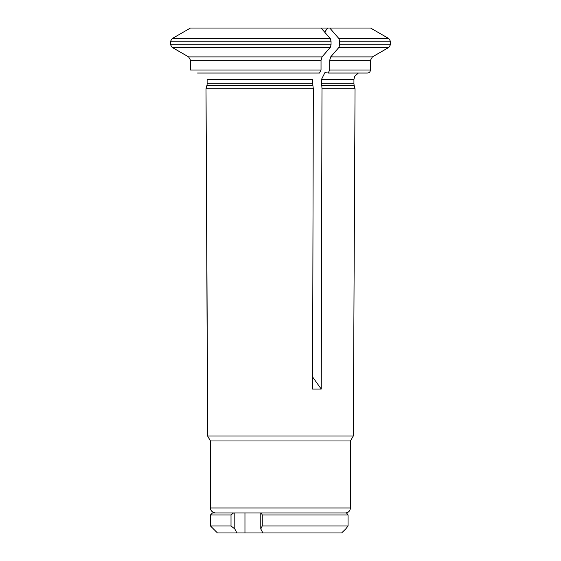 <?xml version="1.0" encoding="UTF-8"?>
<svg xmlns="http://www.w3.org/2000/svg" width="561" height="561" viewBox="0 0 561 561"><rect width="100%" height="100%" fill="white"/><g stroke="black" fill="none" stroke-linecap="round" stroke-linejoin="round"><path stroke-width="0.84" d="M234.807 512.957L234.807 528.946A360.085 356.978 -90 0 1 231.013 525.952L210.459 525.952L210.459 514.956L212.458 512.957L261.812 512.957M244.961 512.957L244.961 532.95L236.868 532.95A3296.702 1648.351 -90 0 1 234.807 528.946M341.621 532.95A3296.709 3296.709 0 0 0 345.737 528.946A3296.716 3296.716 0 0 1 341.621 532.95L244.961 532.95M262.246 514.956L348.065 514.956A370.632 225.81 -90 0 0 346.516 512.957L261.272 512.957A370.632 141.624 90 0 1 262.246 514.956L262.246 525.952A360.085 137.592 90 0 1 260.788 528.946A3296.702 1648.351 90 0 0 262.843 532.95M260.788 528.946L260.788 512.957L261.272 512.957M345.737 528.946A360.085 219.379 -90 0 0 348.065 525.952L262.246 525.952M348.065 514.956L348.065 525.952M210.459 514.956L231.013 514.956A370.632 367.434 -90 0 1 233.537 512.957M231.013 514.956L231.013 525.952M236.868 532.95L217.458 532.95L210.459 525.952M312.891 85.531L313.326 88.785L206.013 88.785L206.89 85.531A6.984 6.984 0 0 0 207.128 83.722L207.128 79.543L207.128 83.722L312.772 83.722L312.891 85.531L206.89 85.531L206.013 88.785L207.584 435.995L353.304 435.995L355.043 88.785L321.986 88.785L321.432 79.543L324.938 72.558L328.192 73.042L329.693 70.041L329.693 60.35L330.695 56.892A104934.615 52467.308 -90 0 0 338.956 47.362L339.707 44.768L390.421 44.768L390.421 41.233L339.707 41.233L339.707 44.768M197.514 73.042L319.532 73.042L321.032 70.041L190.6 70.041L190.6 60.35L190.6 70.041M188.594 56.892L322.035 56.892A104934.615 52467.308 -90 0 0 330.296 47.362L172.08 47.362A104934.615 104934.615 -150 0 0 188.594 56.892L190.6 60.35L188.594 56.892A104934.615 104934.615 -150 0 1 172.08 47.362L170.579 44.768L331.046 44.768L331.046 41.233L170.579 41.233L170.579 44.768L170.579 41.233L172.08 38.632L170.579 41.233M207.128 79.543L312.772 79.543L312.772 83.722M190.438 28.05A101602.822 101602.822 -30 0 0 172.08 38.632A101602.822 101602.822 0 0 1 190.438 28.05L321.116 28.05A101602.822 50801.411 90 0 1 330.296 38.632L331.046 41.233M330.296 47.362L331.046 44.768M322.035 56.892L321.032 60.35L321.032 70.041M313.326 88.785L312.575 389.053L321.236 389.053L312.603 376.964M324.679 32.152L327.61 28.05L321.116 28.05M350.429 507.957L210.459 507.957L210.459 440.974L350.429 440.974L350.429 507.957C350.134 510.994 348.465 512.656 345.429 512.957M350.429 440.974L353.304 435.995M321.986 88.785L321.236 389.053M206.013 88.785L207.521 389.053M338.956 38.632L388.92 38.632L370.59 28.05L329.777 28.05A101602.822 50801.411 90 0 1 338.956 38.632L339.707 41.233M329.693 70.041L370.428 70.041C370.267 71.85 369.264 72.846 367.427 73.042L328.192 73.042M329.777 28.05L327.61 28.05M321.432 83.722L353.928 83.722L354.166 85.531L321.551 85.531M353.928 83.722L353.928 79.543L321.432 79.543M330.296 38.632L172.08 38.632M321.032 60.35L190.6 60.35M370.428 70.041L370.428 60.35L329.693 60.35M330.695 56.892L372.427 56.892L388.92 47.362L338.956 47.362M354.166 85.531L355.043 88.785M210.459 507.957C210.235 507.978 210.403 512.186 215.459 512.957M210.459 440.974L207.584 435.995M370.428 60.35L372.427 56.892M353.928 79.543L354.65 76.443L358.332 73.042M388.92 47.362L390.421 44.768M388.92 38.632L390.421 41.233"/></g></svg>
